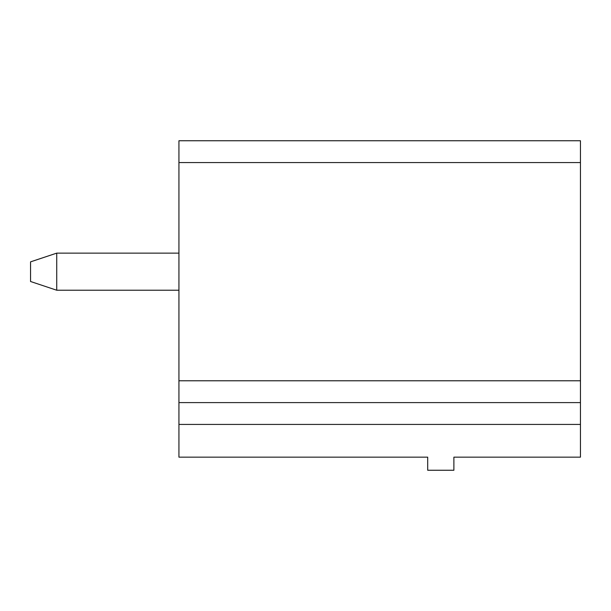 <?xml version="1.0" encoding="UTF-8"?>
<svg xmlns="http://www.w3.org/2000/svg" width="611" height="611" viewBox="0 0 611 611"><rect width="100%" height="100%" fill="white"/><g stroke="black" fill="none" stroke-linecap="round" stroke-linejoin="round"><path stroke-width="0.92" d="M178.939 424.424L178.939 140.751L580.45 140.751L580.45 457.158L453.889 457.158L453.889 470.249L427.7 470.249L427.7 457.158L178.939 457.158L178.939 424.424L580.45 424.424M178.939 402.603L580.45 402.603M178.939 253.13L56.739 253.13L56.739 290.225L178.939 290.225M56.739 253.13L30.55 261.859L30.55 281.495L56.739 290.225M178.939 162.572L580.45 162.572M178.939 380.783L580.45 380.783"/></g></svg>
